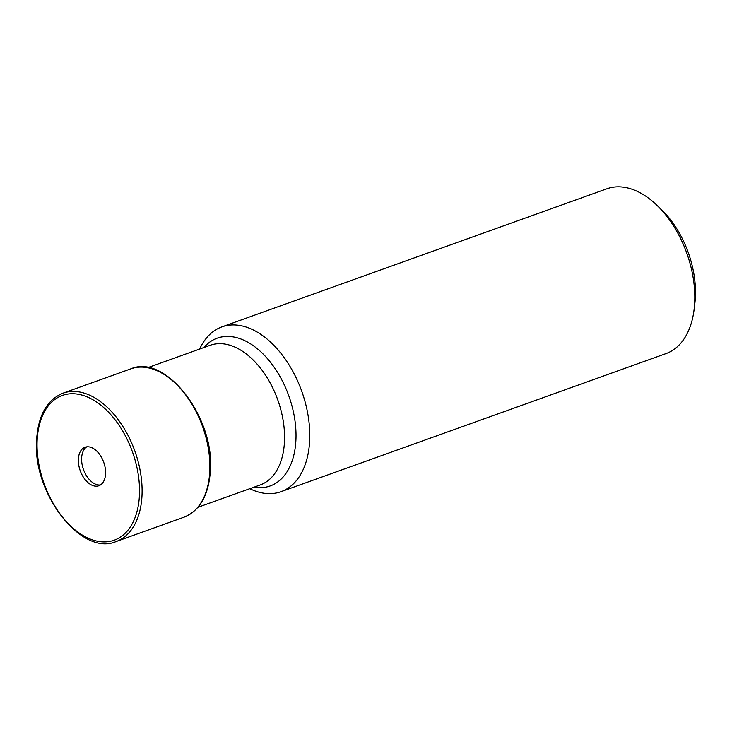 <?xml version="1.0" encoding="UTF-8"?>
<svg xmlns="http://www.w3.org/2000/svg" width="732" height="732" viewBox="0 0 732 732"><rect width="100%" height="100%" fill="white"/><g stroke="black" fill="none" stroke-linecap="round" stroke-linejoin="round"><path stroke-width="1.1" d="M656.43 204.786L660.959 209.087A78.791 48.102 70.3 0 1 695.4 296.927A78.791 48.102 70.3 0 1 694.842 303.542L694.073 309.746A87.538 53.454 -109.7 0 0 694.695 302.38A87.538 53.454 -109.7 0 0 656.43 204.786A87.538 53.454 -109.7 0 0 606.901 188.774L221.878 326.893A87.538 53.454 70.3 0 1 282.012 354.709A87.538 53.454 70.3 0 1 309.673 440.49A87.538 53.454 70.3 0 1 280.997 491.694A87.538 53.454 70.3 0 1 249.777 488.702M280.997 491.694L666.019 353.583A87.538 53.454 -109.7 0 0 694.073 309.746M78.379 459.202A20.441 12.481 70.3 0 1 85.077 447.243A20.441 12.481 70.3 0 1 99.113 453.739A20.441 12.481 70.3 0 1 105.573 473.778A20.441 12.481 70.3 0 1 98.875 485.737A20.441 12.481 70.3 0 1 84.839 479.24A20.441 12.481 70.3 0 1 78.379 459.202M100.44 484.959A20.441 12.481 70.3 0 1 81.636 458.031A20.441 12.481 70.3 0 1 86.769 446.849M199.68 349.045A87.538 53.454 70.3 0 1 221.878 326.893M37.149 440.408A76.887 46.94 70.3 0 1 91.537 398.986A76.887 46.94 70.3 0 1 139.437 495.216A76.887 46.94 70.3 0 1 85.049 536.638A76.887 46.94 70.3 0 1 37.149 440.408M203.908 347.526A78.489 47.928 70.3 0 1 263.355 354.242A78.489 47.928 70.3 0 1 295.92 440.042A78.489 47.928 70.3 0 1 254.004 487.183M147.864 367.629L210.075 345.312A74.179 45.293 70.3 0 1 261.031 368.891A74.179 45.293 70.3 0 1 284.474 441.588A74.179 45.293 70.3 0 1 260.171 484.968L197.96 507.285M209.8 471.115A78.791 48.102 70.3 0 1 183.988 517.185L183.988 517.185C199.964 510.588 208.757 495.052 210.386 470.566C214.796 417.396 165.505 353.483 130.79 368.864L130.79 368.864A78.791 48.102 70.3 0 1 184.903 393.898A78.791 48.102 70.3 0 1 209.8 471.115M116.196 541.506C81.481 556.887 32.181 492.965 36.6 439.804C38.229 415.318 47.022 399.782 62.998 393.185L62.998 393.185A78.791 48.102 70.3 0 1 117.111 418.219A78.791 48.102 70.3 0 1 142.008 495.427A78.791 48.102 70.3 0 1 116.196 541.506L183.988 517.185M62.998 393.185L130.79 368.864"/></g></svg>
